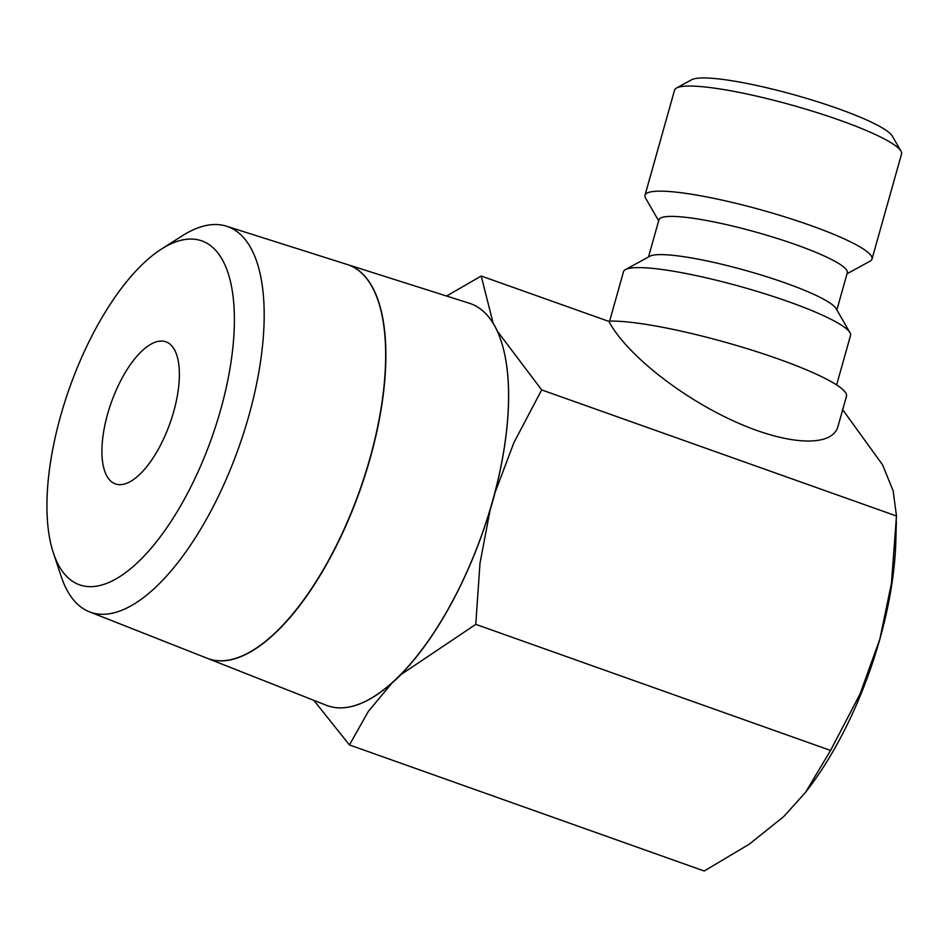 <?xml version="1.0" encoding="UTF-8"?>
<svg xmlns="http://www.w3.org/2000/svg" width="949" height="949" viewBox="0 0 949 949"><rect width="100%" height="100%" fill="white"/><g stroke="black" fill="none" stroke-linecap="round" stroke-linejoin="round"><path stroke-width="1.42" d="M470.467 303.621A213.371 88.115 109.6 0 1 493.207 323.479L481.214 276.029L608.89 321.403C625.664 353.242 679.377 396.219 733.043 420.751C786.745 445.437 832.143 447.892 837.991 426.421L846.484 396.219A130.44 19.182 -164.3 0 0 752.806 350.43A130.44 19.182 -164.3 0 0 608.961 321.142A130.44 19.182 -164.3 0 0 608.226 321.165M836.627 384.926L850.518 335.495A117.901 17.343 -164.3 0 0 849.96 332.66A117.901 17.343 -164.3 0 0 757.587 291.545A117.901 17.343 -164.3 0 0 635.842 267.642A117.901 17.343 -164.3 0 0 625.474 269.563A117.901 17.343 -164.3 0 0 623.517 271.687L609.626 321.118M849.96 332.66L836.105 308.603A97.83 14.389 -164.3 0 0 759.461 274.486A97.83 14.389 -164.3 0 0 658.44 254.652A97.83 14.389 -164.3 0 0 649.84 256.242L625.474 269.563M836.864 309.92L847.315 272.743A97.83 14.389 -164.3 0 0 777.065 238.389A97.83 14.389 -164.3 0 0 669.175 216.431A97.83 14.389 -164.3 0 0 658.95 219.788L648.499 256.977M847.03 273.775L870.043 261.189A117.901 17.343 -164.3 0 0 872.012 259.065A117.901 17.343 -164.3 0 0 787.338 217.665A117.901 17.343 -164.3 0 0 657.325 191.2A117.901 17.343 -164.3 0 0 645 195.257A117.901 17.343 -164.3 0 0 645.569 198.092L658.665 220.832M872.012 259.065L901.55 153.963A117.901 17.343 -164.3 0 0 900.981 151.128A117.901 17.343 -164.3 0 0 808.619 110.001A117.901 17.343 -164.3 0 0 686.874 86.098A117.901 17.343 -164.3 0 0 676.507 88.02A117.901 17.343 -164.3 0 0 674.549 90.155L645 195.257M900.981 151.128L892.333 136.087A105.363 15.492 -164.3 0 0 809.782 99.348A105.363 15.492 -164.3 0 0 700.991 77.984A105.363 15.492 -164.3 0 0 691.726 79.704L676.507 88.02M313.846 700.35L349.422 744.929L368.283 711.501L392.21 682.782A213.371 88.115 109.6 0 1 341.937 707.871A213.371 88.115 109.6 0 1 327.595 705.748A213.371 88.115 109.6 0 1 327.559 705.736M481.214 276.029L446.552 296.017M53.417 553.053L61.258 576.612A204.64 84.508 -70.4 0 0 89.42 611.808A204.64 84.508 -70.4 0 0 104.307 614.264A204.64 84.508 -70.4 0 0 244.427 430.621A204.64 84.508 -70.4 0 0 226.467 226.206A204.64 84.508 -70.4 0 0 213.845 224.545A204.64 84.508 -70.4 0 0 182.41 235.732L161.46 249.053A182.493 75.362 -70.4 0 0 69.633 387.619A182.493 75.362 -70.4 0 0 53.417 553.053A182.493 75.362 -70.4 0 0 91.804 586.636A182.493 75.362 -70.4 0 0 220.595 410.004A182.493 75.362 -70.4 0 0 189.492 239.077A182.493 75.362 -70.4 0 0 161.46 249.053M207.392 658.357L326.349 705.285A213.371 88.115 -70.4 0 0 327.524 705.724A213.371 88.115 -70.4 0 0 341.865 707.847A213.371 88.115 -70.4 0 0 487.976 516.363A213.371 88.115 -70.4 0 0 469.245 303.217L347.358 264.546A208.994 86.312 109.6 0 1 365.697 473.314A208.994 86.312 109.6 0 1 222.588 660.872A208.994 86.312 109.6 0 1 207.392 658.357A208.994 86.312 109.6 0 1 207.285 658.309M490.313 508.984A213.371 88.115 109.6 0 1 400.442 674.941L475.781 624.359L479.98 563.326L490.313 508.984M497.146 330.893A213.371 88.115 109.6 0 1 494.607 493.729L513.931 442.578L541.677 389.909L497.146 330.893M89.42 611.808L207.19 658.274A208.982 86.3 -70.4 0 0 222.374 660.777A208.982 86.3 -70.4 0 0 365.484 473.231A208.982 86.3 -70.4 0 0 347.144 264.474L226.467 226.206M120.464 484.666A75.41 31.139 109.6 0 1 115.398 483.907A75.41 31.139 109.6 0 1 109.36 408.224A75.41 31.139 109.6 0 1 160.832 341.059A75.41 31.139 109.6 0 1 165.897 341.806A75.41 31.139 109.6 0 1 171.935 417.501A75.41 31.139 109.6 0 1 120.464 484.666M541.677 389.909L896.485 516.007L891.419 583.433L879.877 639.045L859.996 694.087L830.577 750.457L805.381 792.557L783.744 816.543L749.295 844.159L704.217 871.016L349.422 744.929M842.7 409.695L882.594 464.88L893.151 490.882L896.485 516.007M475.781 624.359L830.577 750.457M896.354 521.357L895.82 541.179A213.228 88.055 109.6 0 1 879.877 639.045A213.228 88.055 109.6 0 1 807.421 789.912L805.381 792.557M392.352 682.829A213.371 88.115 -70.4 0 0 400.585 674.988M490.455 509.032A213.371 88.115 -70.4 0 0 494.749 493.777M497.288 330.94A213.371 88.115 -70.4 0 0 493.35 323.538"/></g></svg>
